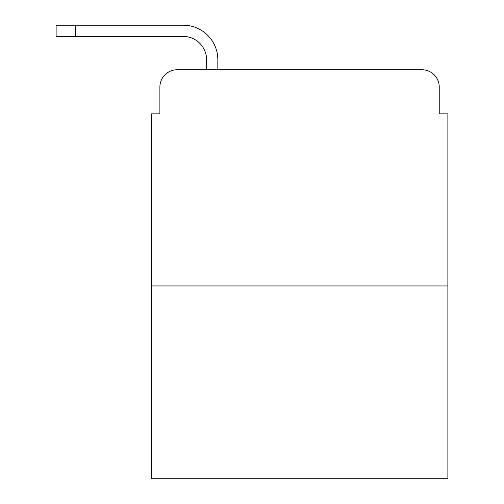 <?xml version="1.0" encoding="UTF-8"?>
<svg xmlns="http://www.w3.org/2000/svg" width="504" height="504" viewBox="0 0 504 504"><rect width="100%" height="100%" fill="white"/><g stroke="black" fill="none" stroke-linecap="round" stroke-linejoin="round"><path stroke-width="0.76" d="M159.894 87.035L159.894 113.847L159.894 87.035A17.293 17.293 0 0 1 177.194 69.741L206.596 69.741L206.596 59.793A23.348 23.348 0 0 0 183.248 36.446L56.12 36.446L56.12 25.2L183.248 25.2A34.593 34.593 0 0 1 217.841 59.793L217.841 69.741L232.111 69.741M447.88 285.944L151.25 285.944L151.25 478.8L447.88 478.8L447.88 113.847L439.236 113.847L439.236 87.035A17.293 17.293 0 0 0 421.936 69.741L177.194 69.741M151.25 285.944L151.25 113.847L159.894 113.847M367.019 69.741L421.936 69.741M439.236 113.847L439.236 87.035M206.596 59.793A23.348 23.348 0 0 0 183.248 36.446A23.348 23.348 0 0 1 206.596 59.793A23.348 23.348 0 0 0 183.248 36.446A23.348 23.348 0 0 1 206.596 59.793A23.348 23.348 0 0 0 183.248 36.446A23.348 23.348 0 0 1 206.596 59.793A23.348 23.348 0 0 0 183.248 36.446A23.348 23.348 0 0 1 206.596 59.793A23.348 23.348 0 0 0 183.248 36.446A23.348 23.348 0 0 1 206.596 59.793A23.348 23.348 0 0 0 183.248 36.446A23.348 23.348 0 0 1 206.596 59.793A23.348 23.348 0 0 0 183.248 36.446A23.348 23.348 0 0 1 206.596 59.793A23.348 23.348 0 0 0 183.248 36.446A23.348 23.348 0 0 1 206.596 59.793A23.348 23.348 0 0 0 183.248 36.446M75.575 36.446L75.575 25.2L183.248 25.2"/></g></svg>

